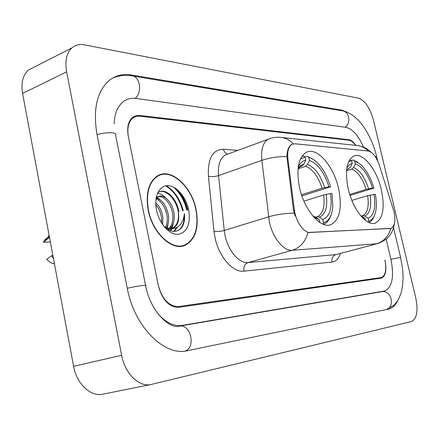 <?xml version="1.0" encoding="UTF-8"?>
<svg xmlns="http://www.w3.org/2000/svg" width="439" height="439" viewBox="0 0 439 439"><rect width="100%" height="100%" fill="white"/><g stroke="black" fill="none" stroke-linecap="round" stroke-linejoin="round"><path stroke-width="0.66" d="M338.59 188.605C333.75 166.068 316.969 146.544 306.279 152.349C298.344 157.425 296.095 169.163 299.53 187.568C304.326 210.358 320.865 229.185 331.033 224.603C339.819 219.643 342.338 207.642 338.59 188.605M381.359 189.736C376.816 169.344 362.581 151.57 353.604 156.125C346.601 160.487 344.802 171.397 348.204 188.858C352.731 209.507 366.845 226.765 375.422 223.056C383.033 218.748 385.014 207.642 381.359 189.736M393.953 211.45L379.378 165.432C376.366 156.899 372.651 152.086 368.228 151.005L294.909 143.767L291.99 144.299C288.516 146.417 287.155 151.236 287.913 158.742L294.322 209.551C295.617 221.305 303.87 233.136 310.093 232.456L391.1 228.351C394.859 226.261 395.808 220.625 393.953 211.45M355.59 145.358C353.34 142.258 351.118 140.546 348.912 140.222L139.761 116.198L136.37 116.362L133.352 117.663C128.512 121.362 126.876 127.848 128.446 137.122L158.183 284.851C162.128 299.228 168.905 306.46 178.514 306.548L381.425 277.525C385.59 275.462 386.743 269.612 384.877 259.976L385.003 260.525C386.874 270.166 385.722 276.021 381.551 278.09L178.673 307.333C169.07 307.256 162.293 300.029 158.342 285.646L128.292 136.364C126.723 127.101 128.353 120.626 133.182 116.928L136.211 115.622L139.613 115.457L348.786 139.684C351.14 140.041 353.494 141.945 355.853 145.386M157.524 313.216C165.503 322.544 173.778 326.6 182.35 325.387L384.63 290.997C392.241 287.276 394.343 276.713 390.935 259.312L386.166 239.074M363.574 147.197C358.389 135.497 352.501 128.868 345.899 127.315L136.156 98.468C131.513 97.848 127.381 98.802 123.749 101.327C117.806 105.739 114.612 113.224 114.162 123.771M121.63 355.283C124.885 373.424 138.9 387.203 150.654 384.591L411.475 321.54C416.891 318.802 418.318 310.922 415.76 297.894L373.507 120.33C370.044 108.01 365.089 100.63 358.647 98.193L84.442 44.833C79.508 43.911 75.316 44.943 71.864 47.922C66.53 53.075 64.785 61.048 66.624 71.831L121.63 355.283L73.598 366.329C76.584 383.768 90.577 396.878 102.589 394.227L103.116 394.118M34.533 66.942L28.31 70.114C22.812 75.261 20.907 83.037 22.592 93.441L73.598 366.329M347.995 112.56L341.899 110.189L131.371 74.976C123.244 73.637 116.033 75.316 109.739 80.008C97.046 90.747 92.799 108.883 96.997 134.416L127.261 288.247C134.257 326.857 164.663 356.682 187.497 350.668L388.537 309.116C392.422 308.183 395.512 305.314 397.8 300.517M196.14 209.721C191.827 186.696 171.408 167.698 157.875 175.644C148.695 181.581 145.474 193.083 148.201 210.149C152.432 233.224 172.214 251.404 185.049 245.313C195.509 239.595 199.207 227.731 196.14 209.721M158.709 175.655L157.541 175.825M390.606 228.483L307.98 232.456C305.401 241.807 300.144 247.755 292.204 250.29C283.803 251.355 272.663 237.795 269.387 221.953L261.858 160.35C260.865 149.501 262.945 142.483 268.097 139.295L269.93 138.598M187.596 209.996C185.582 201.792 181.993 194.872 176.835 189.231M295.206 216.109L293.417 209.831L286.903 156.602C287.161 150.215 288.725 146.16 291.589 144.442M181.516 246.235L182.525 245.686M187.371 210.04C185.192 201.232 181.252 193.989 175.562 188.315M182.712 210.907C179.535 199.29 173.866 190.943 165.706 185.856M184.062 221.986L183.837 217.234M155.757 202.769C159.461 206.22 161.821 210.929 162.847 216.893L162.71 224.702M155.801 204.662C158.775 208.152 160.663 212.383 161.464 217.36L161.64 223.078M156.191 198.165C162.337 199.937 166.408 205.562 168.406 215.033C169.125 220.027 168.433 224.334 166.337 227.945M156.015 198.966C161.607 201.358 165.273 206.873 167.007 215.5C167.676 220.005 167.149 224.016 165.432 227.539M156.125 198.241L158.029 196.727C163.829 193.462 172.56 202.368 174.014 213.156C174.865 220.142 173.432 225.328 169.717 228.719M156.273 197.413L156.613 197.226C162.419 193.956 171.155 202.851 172.604 213.628C173.432 220.12 172.198 225.125 168.905 228.642M169.081 229.185L168.197 229.696M168.291 229.18L167.863 229.504M164.279 226.76C171.38 232.769 177.318 232.879 182.097 227.078C184.193 223.5 184.956 219.006 184.385 213.579C183.266 223.638 178.695 228.681 170.678 228.714L173.213 228.143C177.943 225.448 179.622 219.983 178.25 211.741C179.183 220.158 177.104 225.756 172.006 228.532L171.967 228.549M170.678 228.714L164.691 227.144M171.347 228.785L167.133 229.054M148.464 210.144C152.651 232.983 172.231 250.976 184.94 244.946C195.284 239.282 198.944 227.539 195.909 209.727C191.64 186.932 171.435 168.137 158.045 175.99C148.953 181.867 145.764 193.253 148.464 210.144M188.71 209.787C186.125 197.095 176.599 185.829 167.972 185.664C159.308 185.302 153.721 196.694 156.498 210.072C159.148 223.456 169.432 234.887 177.987 234.366C187.212 232.357 190.784 224.164 188.71 209.787M47.544 237.609L45.162 239.469L43.434 242.246L50.348 241.933M49.075 235.134L48.422 238.245L49.585 237.839M43.434 242.246L48.422 238.245M157.294 176.269L156.553 176.451M52.85 255.322L51.681 255.712L46.622 259.378L50.397 262.604L54.458 263.938M51.681 255.712L53.487 258.719M184.385 213.579C184.704 221.393 182.761 226.968 178.552 230.305M157.93 192.403L158.122 192.293C165.421 188.177 176.319 199.054 178.338 212.344M176.456 227.841L173.756 231.38M172.472 225.229L171.298 228.664M171.226 228.818L170.228 230.64M156.696 197.66L158.117 198.746M164.576 207.647L166.727 213.947M166.924 226.903L166.611 228.055M159.834 211.351L160.679 213.815M157.782 192.705L158.836 192.041C166.024 188.013 176.736 198.45 178.953 211.609M177.279 227.386L174.201 231.391M157.53 193.27C160.553 193.676 163.39 195.311 166.046 198.159M173.707 221.904L171.945 228.554M171.83 228.807L170.678 230.799M156.405 196.798L156.926 197.111M157.167 197.27L160.63 200.266M168.148 223.484L167.177 228.247M346.634 170.003L350.344 167.336L352.226 163.599C349.971 163.999 348.176 165.558 346.843 168.274M351.463 160.608L353.291 160.005L361.077 164.812C366.631 170.266 370.906 178.036 373.907 188.117L372.524 188.079C368.294 174.865 362.581 166.787 355.392 163.829L353.516 167.544L351.754 169.119L346.563 170.798M349.729 194.455L366.197 189.407L372.524 188.079M373.907 188.117L350.031 195.404M348.582 161.837L351.54 160.658L349.625 159.834M357.862 162.32L353.291 160.005M361.851 217.075L364.996 218.32L365.489 220.438M351.54 160.658L352.226 163.599M355.392 163.829L354.712 160.904M364.996 218.32L360.743 215.708M368.903 222.507C371.284 221.465 373.09 219.237 374.324 215.829M368.283 222.211L368.809 221.207C372.481 220.071 374.851 216.438 375.905 210.308C376.635 205.611 376.459 200.283 375.372 194.334L367.657 195.64L351.858 200.409M368.809 221.207L368.112 218.232C374.028 215.511 375.987 207.537 373.995 194.312M361.506 215.999L362.669 215.664L364.836 216.048L368.112 218.232M300.331 166.54L301.933 165.997L303.793 164.274L305.764 160.213C302.356 160.773 299.821 163.292 298.152 167.769M305.061 157.107L307.278 156.344L308.771 157.316C311.855 158.155 314.939 160.18 318.017 163.39C323.543 169.366 327.724 177.186 330.556 186.849L328.937 186.805C324.35 172.505 317.869 163.731 309.49 160.482L307.525 164.521L305.676 166.233L298.185 168.752M301.516 194.757L322.067 188.243L328.937 186.805M330.556 186.849L301.9 195.893M300.353 159.148L305.039 157.025L303.547 156.048L301.845 156.405M313.397 159.461L307.278 156.344M313.808 217.151L319.219 219.588L319.877 222.485M305.039 157.025L305.764 160.213M309.49 160.482L308.771 157.316M319.219 219.588L315.762 217.201L312.925 216.136M323.362 224.296L323.73 224.17C327.06 222.858 329.497 219.851 331.039 215.143M322.917 224.115L323.625 222.716C328.926 221.069 331.999 215.736 332.844 206.709L332.098 193.577L330.479 193.55L323.609 194.993L303.931 201.128M323.625 222.716L322.895 219.489C329.925 216.515 332.455 207.867 330.479 193.55M315.674 217.14L317.249 216.674L319.449 217.113L322.895 219.489M287.913 158.742L287.029 159.05M294.322 209.551L293.417 209.831M310.093 232.456L309.484 232.632M390.189 228.516L389.629 228.67M185.203 351.041C196.228 347.101 190.488 323.45 179.233 326.161C169.756 329.31 150.489 311.547 145.655 285.849C148.036 284.516 136.556 286.047 127.277 288.33M97.046 134.658C106.018 131.914 117.592 132.166 115.561 134.971L145.567 285.405M112.669 78.043C118.804 75.503 125.247 74.778 131.985 75.876C140.145 76.381 142.477 92.475 135.217 98.363M132.457 75.952L342.42 110.853C349.351 111.396 351.288 123.057 345.12 127.211M342.848 110.924C345.493 110.858 354.789 115.023 361.659 124.1C368.639 133.346 373.677 144.316 376.772 157.008L375.087 156.427M386.408 309.555L394.293 304.957L397.575 300.88L399.078 298.191L401.334 292.116L402.656 285.257L403.095 277.794L402.706 269.903L400.659 257.715C400.39 257.419 397.152 257.962 390.94 259.345M386.002 309.643C395.643 307.097 391.253 289.504 381.557 291.71L179.233 326.161M22.592 93.441L66.624 71.831M130.01 75.607L131.371 74.976M340.818 110.584L341.899 110.189M179.035 326.193L182.35 325.387M381.37 291.743L384.163 291.09M340.417 253.49C338.688 258.675 335.884 261.529 332.005 262.056L243.892 271.148C243.321 266.819 244.71 263.96 248.062 262.577L335.868 254.615L377.172 243.694M243.892 271.148C232.95 272.806 218.743 256.65 214.945 237.395L213.974 231.177L208.426 176.193C207.625 158.55 212.635 149.567 223.462 149.238L237.806 150.39M294.168 213.195C285.125 213.25 276.581 214.462 268.525 216.833L224.258 230.48L225.042 235.447C228.099 250.795 239.332 263.773 248.062 262.577L292.204 250.29L376.426 243.804C383.67 241.587 388.477 236.462 390.842 228.423M293.268 143.844C289.63 139.931 285.366 137.758 280.472 137.336C276.208 136.973 272.087 137.626 268.097 139.295L225.443 154.923C220.043 158.161 217.744 165.053 218.551 175.605L224.258 230.48C220.537 231.479 217.107 231.715 213.974 231.177M281.575 137.451L356.6 145.468C361.023 145.852 364.891 147.702 368.211 151.005M286.903 156.602C278.035 156.471 269.683 157.722 261.858 160.35L218.551 175.605C214.901 176.714 211.532 176.906 208.426 176.193M394.447 223.616C392.356 235.754 386.265 240.352 377.611 243.574L335.868 254.615C332.773 255.827 331.483 258.308 332.005 262.056M227.561 154.144L227.237 154.265M227.66 154.111C225.509 153.474 224.109 151.85 223.462 149.238M186.789 210.149C184.331 200.431 179.864 192.737 173.389 187.063M187.821 209.952C185.982 202.417 182.772 195.893 178.196 190.372M183.293 210.797C180.149 199.229 174.524 190.877 166.414 185.741M366.197 189.407C362.598 178.443 357.785 171.676 351.754 169.119M360.781 215.845L361.703 216.12M350.344 167.336L346.645 169.888M368.617 188.814C364.858 177.296 359.826 170.206 353.516 167.544M364.836 216.048C369.995 213.579 371.74 206.582 370.082 195.053M362.603 215.681L362.768 215.626C367.564 213.129 369.194 206.467 367.657 195.64M301.933 165.997L300.402 166.496L298.405 168.373M322.067 188.243C318.16 176.368 312.694 169.031 305.676 166.233M312.952 216.169L315.762 217.201M303.793 164.274C301.395 164.735 299.469 166.332 298.021 169.064M324.662 187.601C320.585 175.128 314.873 167.435 307.525 164.521M319.449 217.113C325.579 214.424 327.834 206.835 326.204 194.356M317.106 216.718L317.584 216.553C323.088 213.656 325.096 206.467 323.609 194.993M390.759 228.445L390.227 228.587M374.604 223.286L375.422 223.056M329.799 224.96L331.033 224.603M124.797 100.635L124.38 100.729M376.772 157.008L377.787 161.278M393.563 227.808L400.637 257.616M381.623 291.694L384.63 290.997M102.589 394.227L150.654 384.591M28.31 70.114L71.864 47.922M357.917 145.622C362.329 146.511 365.736 147.888 368.145 149.754L370.895 152.048M182.706 246.032L185.049 245.313M156.613 197.226L158.029 196.727M172.006 228.532L173.213 228.143M180.374 246.345L182.613 245.659M45.327 240.621L48.91 235.754M156.268 176.648L158.045 175.99M50.397 262.604L54.452 263.899M158.122 192.293L158.836 192.041M361.495 215.993L362.669 215.664M315.652 217.129L317.249 216.674"/></g></svg>
